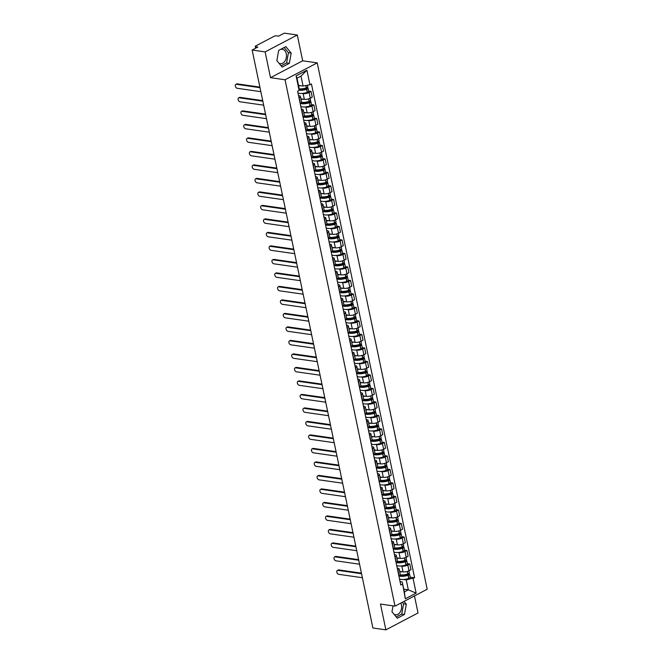 <?xml version="1.0" encoding="UTF-8"?>
<svg xmlns="http://www.w3.org/2000/svg" width="663" height="663" viewBox="0 0 663 663"><rect width="100%" height="100%" fill="white"/><g stroke="black" fill="none" stroke-linecap="round" stroke-linejoin="round"><path stroke-width="0.99" d="M400.792 603.106A7.285 5.163 -81.9 0 1 401.422 604.963A7.285 5.163 -81.9 0 1 395.372 614.808A7.285 5.163 -81.9 0 1 394.17 614.419M280.466 49.46A7.285 5.163 -81.9 0 1 282.305 49.261A7.285 5.163 -81.9 0 1 286.292 53.836A7.285 5.163 -81.9 0 1 280.242 63.681A7.285 5.163 -81.9 0 1 279.032 63.292M297.289 35.006L265.125 51.896L252.147 50.04L372.888 627.994L385.866 629.85L380.479 604.059L395.015 606.139L427.187 589.25L317.221 62.877L302.676 60.797L297.289 35.006L284.319 33.15L278.626 36.142L276.604 35.852A1.865 0.597 -11.8 0 0 274.01 36.341L255.802 45.896A1.865 0.597 -11.8 0 0 255.28 46.468A1.865 0.597 -11.8 0 0 255.819 46.758L256.075 47.976M385.866 629.85L418.03 612.96L414.474 595.921M278.642 50.603A7.285 5.163 -81.9 0 1 279.272 50.081M265.125 51.896L270.512 77.687L285.049 79.767L395.015 606.139M252.147 50.04L257.841 47.048L255.819 46.758M399.623 571.382L403.046 571.871A4.293 1.384 -11.8 0 0 409.005 570.744L410.969 569.716L409.775 564.006L407.811 565.033A4.293 1.384 168.2 0 1 401.853 566.161L400.659 565.987M397.908 570.238L399.101 575.948A4.293 1.384 -11.8 0 0 400.303 574.639L399.109 568.929A4.293 1.384 168.2 0 1 397.908 570.238L397.709 570.337M407.389 563.658L409.775 564.006M397.261 568.166L397.866 568.249A4.293 1.384 168.2 0 1 399.109 568.929M396.805 557.881L400.228 558.37A4.293 1.384 -11.8 0 0 406.187 557.243L408.151 556.216L406.958 550.505L404.994 551.533A4.293 1.384 168.2 0 1 399.035 552.66L397.841 552.486M396.084 562.547L396.283 562.448A4.293 1.384 -11.8 0 0 397.485 561.138L396.292 555.428A4.293 1.384 168.2 0 1 395.09 556.738L394.891 556.837M404.563 550.157L406.958 550.505M394.435 554.666L395.049 554.749A4.293 1.384 168.2 0 1 396.292 555.428M393.979 544.381L397.41 544.87A4.293 1.384 -11.8 0 0 403.369 543.743L405.325 542.715L404.132 536.997L402.176 538.033A4.293 1.384 168.2 0 1 396.217 539.152L395.024 538.986M393.267 549.047L393.457 548.947A4.293 1.384 -11.8 0 0 394.667 547.638L393.474 541.928A4.293 1.384 168.2 0 1 392.264 543.229L392.073 543.337M401.745 536.657L404.132 536.997M391.618 541.165L392.223 541.248A4.293 1.384 168.2 0 1 393.474 541.928M391.162 530.872L394.584 531.37A4.293 1.384 -11.8 0 0 400.543 530.243L402.507 529.215L401.314 523.497L399.35 524.532A4.293 1.384 168.2 0 1 393.391 525.651L392.198 525.486M390.441 535.547L390.64 535.447A4.293 1.384 -11.8 0 0 391.841 534.138L390.648 528.428A4.293 1.384 168.2 0 1 389.446 529.729L389.247 529.836M398.927 523.157L401.314 523.497M388.8 527.665L389.405 527.748A4.293 1.384 168.2 0 1 390.648 528.428M388.344 517.372L391.767 517.869A4.293 1.384 -11.8 0 0 397.725 516.742L399.69 515.715L398.496 509.996L396.532 511.032A4.293 1.384 168.2 0 1 390.573 512.151L389.38 511.985M387.623 522.046L387.814 521.947A4.293 1.384 -11.8 0 0 389.024 520.637L387.83 514.919A4.293 1.384 168.2 0 1 386.628 516.228L386.43 516.336M396.101 509.656L398.496 509.996M385.974 514.156L386.587 514.248A4.293 1.384 168.2 0 1 387.83 514.919M385.518 503.872L388.949 504.361A4.293 1.384 -11.8 0 0 394.908 503.242L396.864 502.206L395.67 496.496L393.714 497.523A4.293 1.384 168.2 0 1 387.756 498.651L386.562 498.485M384.805 508.546L384.996 508.438A4.293 1.384 -11.8 0 0 386.206 507.137L385.012 501.419A4.293 1.384 168.2 0 1 383.802 502.728L383.612 502.836M393.283 496.156L395.67 496.496M383.156 500.656L383.761 500.747A4.293 1.384 168.2 0 1 385.012 501.419M382.7 490.371L386.123 490.86A4.293 1.384 -11.8 0 0 392.082 489.742L394.046 488.706L392.852 482.995L390.888 484.023A4.293 1.384 168.2 0 1 384.93 485.15L383.736 484.976M381.979 495.046L382.178 494.938A4.293 1.384 -11.8 0 0 383.38 493.637L382.186 487.918A4.293 1.384 168.2 0 1 380.985 489.228L380.786 489.327M390.466 482.656L392.852 482.995M380.338 487.156L380.943 487.247A4.293 1.384 168.2 0 1 382.186 487.918M379.882 476.871L383.305 477.36A4.293 1.384 -11.8 0 0 389.264 476.241L391.228 475.205L390.035 469.495L388.07 470.523A4.293 1.384 168.2 0 1 382.112 471.65L380.918 471.476M379.161 481.545L379.352 481.437A4.293 1.384 -11.8 0 0 380.562 480.128L379.369 474.418A4.293 1.384 168.2 0 1 378.159 475.727L377.968 475.827M387.64 469.155L390.035 469.495M377.512 473.655L378.125 473.747A4.293 1.384 168.2 0 1 379.369 474.418M377.056 463.371L380.487 463.86A4.293 1.384 -11.8 0 0 386.446 462.733L388.402 461.705L387.209 455.995L385.253 457.022A4.293 1.384 168.2 0 1 379.294 458.15L378.101 457.976M376.344 468.037L376.534 467.937A4.293 1.384 -11.8 0 0 377.744 466.628L376.551 460.918A4.293 1.384 168.2 0 1 375.341 462.227L375.15 462.326M384.822 455.655L387.209 455.995M374.694 460.155L375.299 460.246A4.293 1.384 168.2 0 1 376.551 460.918M374.239 449.87L377.661 450.359A4.293 1.384 -11.8 0 0 383.62 449.232L385.584 448.205L384.391 442.494L382.427 443.522A4.293 1.384 168.2 0 1 376.468 444.649L375.275 444.475M373.518 454.536L373.717 454.437A4.293 1.384 -11.8 0 0 374.918 453.127L373.725 447.417A4.293 1.384 168.2 0 1 372.523 448.727L372.324 448.826M382.004 442.146L384.391 442.494M371.877 446.655L372.482 446.738A4.293 1.384 168.2 0 1 373.725 447.417M371.421 436.37L374.844 436.859A4.293 1.384 -11.8 0 0 380.802 435.732L382.766 434.704L381.573 428.994L379.609 430.022A4.293 1.384 168.2 0 1 373.65 431.149L372.457 430.975M370.7 441.036L370.89 440.936A4.293 1.384 -11.8 0 0 372.1 439.627L370.907 433.917A4.293 1.384 168.2 0 1 369.697 435.226L369.506 435.326M379.178 428.646L381.573 428.994M369.051 433.154L369.664 433.237A4.293 1.384 168.2 0 1 370.907 433.917M368.595 422.87L372.026 423.359A4.293 1.384 -11.8 0 0 377.985 422.232L379.94 421.204L378.747 415.494L376.791 416.521A4.293 1.384 168.2 0 1 370.832 417.649L369.639 417.475M367.882 427.536L368.073 427.436A4.293 1.384 -11.8 0 0 369.283 426.127L368.089 420.417A4.293 1.384 168.2 0 1 366.879 421.726L366.689 421.825M376.36 415.146L378.747 415.494M366.233 419.654L366.838 419.737A4.293 1.384 168.2 0 1 368.089 420.417M365.777 409.369L369.2 409.858A4.293 1.384 -11.8 0 0 375.159 408.731L377.123 407.704L375.929 401.985L373.965 403.021A4.293 1.384 168.2 0 1 368.006 404.14L366.813 403.974M365.056 414.035L365.255 413.936A4.293 1.384 -11.8 0 0 366.457 412.626L365.263 406.916A4.293 1.384 168.2 0 1 364.062 408.217L363.863 408.325M373.542 401.645L375.929 401.985M363.407 406.154L364.02 406.237A4.293 1.384 168.2 0 1 365.263 406.916M362.959 395.861L366.382 396.358A4.293 1.384 -11.8 0 0 372.341 395.231L374.305 394.203L373.112 388.485L371.147 389.521A4.293 1.384 168.2 0 1 365.189 390.64L363.995 390.474M362.238 400.535L362.429 400.435A4.293 1.384 -11.8 0 0 363.639 399.126L362.446 393.416A4.293 1.384 168.2 0 1 361.236 394.717L361.045 394.825M370.716 388.145L373.112 388.485M360.589 392.653L361.202 392.736A4.293 1.384 168.2 0 1 362.446 393.416M360.133 382.36L363.564 382.858A4.293 1.384 -11.8 0 0 369.523 381.731L371.479 380.703L370.286 374.985L368.33 376.02A4.293 1.384 168.2 0 1 362.371 377.139L361.178 376.974M359.421 387.035L359.611 386.927A4.293 1.384 -11.8 0 0 360.813 385.626L359.628 379.907A4.293 1.384 168.2 0 1 358.418 381.217L358.227 381.324M367.899 374.645L370.286 374.985M357.771 379.145L358.376 379.236A4.293 1.384 168.2 0 1 359.628 379.907M357.316 368.86L360.738 369.349A4.293 1.384 -11.8 0 0 366.697 368.23L368.661 367.194L367.468 361.484L365.504 362.512A4.293 1.384 168.2 0 1 359.545 363.639L358.351 363.473M356.595 373.534L356.793 373.426A4.293 1.384 -11.8 0 0 357.995 372.125L356.802 366.407A4.293 1.384 168.2 0 1 355.6 367.716L355.401 367.824M365.081 361.144L367.468 361.484M354.945 365.644L355.559 365.736A4.293 1.384 168.2 0 1 356.802 366.407M354.498 355.36L357.921 355.849A4.293 1.384 -11.8 0 0 363.879 354.73L365.843 353.694L364.65 347.984L362.686 349.011A4.293 1.384 168.2 0 1 356.727 350.139L355.534 349.965M353.777 360.034L353.967 359.926A4.293 1.384 -11.8 0 0 355.177 358.625L353.984 352.907A4.293 1.384 168.2 0 1 352.774 354.216L352.583 354.315M362.255 347.644L364.65 347.984M352.128 352.144L352.741 352.235A4.293 1.384 168.2 0 1 353.984 352.907M351.672 341.859L355.103 342.348A4.293 1.384 -11.8 0 0 361.062 341.23L363.017 340.194L361.824 334.483L359.868 335.511A4.293 1.384 168.2 0 1 353.909 336.638L352.716 336.464M350.959 346.534L351.15 346.426A4.293 1.384 -11.8 0 0 352.351 345.116L351.158 339.406A4.293 1.384 168.2 0 1 349.956 340.716L349.766 340.815M359.437 334.144L361.824 334.483M349.31 338.644L349.915 338.735A4.293 1.384 168.2 0 1 351.158 339.406M348.854 328.359L352.277 328.848A4.293 1.384 -11.8 0 0 358.235 327.721L360.2 326.693L359.006 320.983L357.042 322.011A4.293 1.384 168.2 0 1 351.083 323.138L349.89 322.964M348.133 333.025L348.332 332.925A4.293 1.384 -11.8 0 0 349.534 331.616L348.34 325.906A4.293 1.384 168.2 0 1 347.139 327.215L346.94 327.315M356.619 320.643L359.006 320.983M346.484 325.143L347.097 325.235A4.293 1.384 168.2 0 1 348.34 325.906M346.036 314.859L349.459 315.348A4.293 1.384 -11.8 0 0 355.418 314.221L357.382 313.193L356.188 307.483L354.224 308.51A4.293 1.384 168.2 0 1 348.266 309.638L347.072 309.464M345.315 319.525L345.506 319.425A4.293 1.384 -11.8 0 0 346.716 318.116L345.522 312.406A4.293 1.384 168.2 0 1 344.312 313.715L344.122 313.814M353.793 307.135L356.188 307.483M343.666 311.643L344.279 311.726A4.293 1.384 168.2 0 1 345.522 312.406M343.21 301.358L346.641 301.847A4.293 1.384 -11.8 0 0 352.6 300.72L354.556 299.693L353.362 293.982L351.407 295.01A4.293 1.384 168.2 0 1 345.448 296.137L344.254 295.963M342.498 306.024L342.688 305.925A4.293 1.384 -11.8 0 0 343.89 304.615L342.696 298.905A4.293 1.384 168.2 0 1 341.495 300.215L341.304 300.314M350.976 293.634L353.362 293.982M340.848 298.143L341.453 298.226A4.293 1.384 168.2 0 1 342.696 298.905M340.392 287.858L343.815 288.347A4.293 1.384 -11.8 0 0 349.774 287.22L351.738 286.192L350.545 280.482L348.581 281.51A4.293 1.384 168.2 0 1 342.622 282.637L341.428 282.463M339.671 292.524L339.87 292.424A4.293 1.384 -11.8 0 0 341.072 291.115L339.879 285.405A4.293 1.384 168.2 0 1 338.677 286.714L338.478 286.814M348.158 280.134L350.545 280.482M338.022 284.642L338.636 284.725A4.293 1.384 168.2 0 1 339.879 285.405M337.575 274.358L340.997 274.847A4.293 1.384 -11.8 0 0 346.956 273.72L348.92 272.692L347.727 266.974L345.763 268.009A4.293 1.384 168.2 0 1 339.804 269.128L338.611 268.963M336.854 279.024L337.044 278.924A4.293 1.384 -11.8 0 0 338.254 277.615L337.061 271.905A4.293 1.384 168.2 0 1 335.851 273.206L335.66 273.313M345.332 266.634L347.727 266.974M335.205 271.142L335.818 271.225A4.293 1.384 168.2 0 1 337.061 271.905M334.749 260.849L338.18 261.346A4.293 1.384 -11.8 0 0 344.138 260.219L346.094 259.192L344.901 253.473L342.945 254.509A4.293 1.384 168.2 0 1 336.986 255.628L335.793 255.462M334.036 265.523L334.227 265.424A4.293 1.384 -11.8 0 0 335.428 264.114L334.235 258.404A4.293 1.384 168.2 0 1 333.033 259.705L332.843 259.813M342.514 253.133L344.901 253.473M332.387 257.642L332.992 257.725A4.293 1.384 168.2 0 1 334.235 258.404M331.931 247.349L335.354 247.846A4.293 1.384 -11.8 0 0 341.312 246.719L343.277 245.683L342.083 239.973L340.119 241.009A4.293 1.384 168.2 0 1 334.16 242.128L332.967 241.962M331.21 252.023L331.409 251.915A4.293 1.384 -11.8 0 0 332.611 250.614L331.417 244.896A4.293 1.384 168.2 0 1 330.215 246.205L330.017 246.313M339.696 239.633L342.083 239.973M329.561 244.133L330.174 244.224A4.293 1.384 168.2 0 1 331.417 244.896M329.113 233.848L332.536 234.337A4.293 1.384 -11.8 0 0 338.495 233.219L340.459 232.183L339.265 226.473L337.301 227.5A4.293 1.384 168.2 0 1 331.343 228.627L330.149 228.462M328.392 238.523L328.583 238.415A4.293 1.384 -11.8 0 0 329.793 237.114L328.599 231.395A4.293 1.384 168.2 0 1 327.389 232.705L327.199 232.812M336.87 226.133L339.265 226.473M326.743 230.633L327.356 230.724A4.293 1.384 168.2 0 1 328.599 231.395M326.287 220.348L329.718 220.837A4.293 1.384 -11.8 0 0 335.677 219.718L337.633 218.682L336.439 212.972L334.483 214A4.293 1.384 168.2 0 1 328.525 215.127L327.331 214.953M325.574 225.022L325.765 224.914A4.293 1.384 -11.8 0 0 326.967 223.613L325.773 217.895A4.293 1.384 168.2 0 1 324.572 219.204L324.381 219.304M334.053 212.632L336.439 212.972M323.925 217.132L324.53 217.224A4.293 1.384 168.2 0 1 325.773 217.895M323.469 206.848L326.892 207.337A4.293 1.384 -11.8 0 0 332.851 206.218L334.815 205.182L333.622 199.472L331.657 200.499A4.293 1.384 168.2 0 1 325.699 201.627L324.505 201.453M322.748 211.522L322.947 211.414A4.293 1.384 -11.8 0 0 324.149 210.105L322.956 204.395A4.293 1.384 168.2 0 1 321.754 205.704L321.555 205.803M331.235 199.132L333.622 199.472M321.099 203.632L321.712 203.723A4.293 1.384 168.2 0 1 322.956 204.395M320.652 193.347L324.074 193.836A4.293 1.384 -11.8 0 0 330.033 192.709L331.997 191.682L330.804 185.971L328.84 186.999A4.293 1.384 168.2 0 1 322.881 188.126L321.688 187.952M319.931 198.013L320.121 197.914A4.293 1.384 -11.8 0 0 321.331 196.604L320.138 190.894A4.293 1.384 168.2 0 1 318.928 192.204L318.737 192.303M328.409 185.632L330.804 185.971M318.281 190.132L318.895 190.223A4.293 1.384 168.2 0 1 320.138 190.894M317.826 179.847L321.257 180.336A4.293 1.384 -11.8 0 0 327.215 179.209L329.171 178.181L327.978 172.471L326.022 173.499A4.293 1.384 168.2 0 1 320.063 174.626L318.87 174.452M317.113 184.513L317.304 184.413A4.293 1.384 -11.8 0 0 318.505 183.104L317.312 177.394A4.293 1.384 168.2 0 1 316.11 178.703L315.919 178.803M325.591 172.123L327.978 172.471M315.464 176.631L316.069 176.714A4.293 1.384 168.2 0 1 317.312 177.394M315.008 166.347L318.431 166.836A4.293 1.384 -11.8 0 0 324.389 165.709L326.353 164.681L325.16 158.971L323.196 159.998A4.293 1.384 168.2 0 1 317.237 161.126L316.044 160.952M314.287 171.013L314.486 170.913A4.293 1.384 -11.8 0 0 315.687 169.604L314.494 163.894A4.293 1.384 168.2 0 1 313.292 165.203L313.093 165.302M322.773 158.623L325.16 158.971M312.638 163.131L313.251 163.214A4.293 1.384 168.2 0 1 314.494 163.894M312.19 152.846L315.613 153.335A4.293 1.384 -11.8 0 0 321.572 152.208L323.536 151.181L322.342 145.47L320.378 146.498A4.293 1.384 168.2 0 1 314.419 147.625L313.226 147.451M311.469 157.512L311.66 157.413A4.293 1.384 -11.8 0 0 312.87 156.103L311.676 150.393A4.293 1.384 168.2 0 1 310.466 151.703L310.276 151.802M319.947 145.122L322.342 145.47M309.82 149.631L310.433 149.714A4.293 1.384 168.2 0 1 311.676 150.393M309.364 139.346L312.795 139.835A4.293 1.384 -11.8 0 0 318.754 138.708L320.71 137.68L319.516 131.962L317.56 132.998A4.293 1.384 168.2 0 1 311.602 134.117L310.408 133.951M308.651 144.012L308.842 143.912A4.293 1.384 -11.8 0 0 310.044 142.603L308.85 136.893A4.293 1.384 168.2 0 1 307.649 138.194L307.458 138.302M317.129 131.622L319.516 131.962M307.002 136.13L307.607 136.213A4.293 1.384 168.2 0 1 308.85 136.893M306.546 125.837L309.969 126.335A4.293 1.384 -11.8 0 0 315.928 125.208L317.892 124.18L316.699 118.462L314.734 119.497A4.293 1.384 168.2 0 1 308.776 120.616L307.582 120.451M305.825 130.512L306.024 130.412A4.293 1.384 -11.8 0 0 307.226 129.103L306.033 123.393A4.293 1.384 168.2 0 1 304.831 124.694L304.632 124.801M314.303 118.122L316.699 118.462M304.176 122.63L304.789 122.713A4.293 1.384 168.2 0 1 306.033 123.393M303.729 112.337L307.151 112.826A4.293 1.384 -11.8 0 0 313.11 111.707L315.074 110.671L313.881 104.961L311.917 105.997A4.293 1.384 168.2 0 1 305.958 107.116L304.765 106.95M303.008 117.011L303.198 116.903A4.293 1.384 -11.8 0 0 304.408 115.602L303.215 109.884A4.293 1.384 168.2 0 1 302.005 111.193L301.814 111.301M311.486 104.621L313.881 104.961M301.358 109.122L301.972 109.213A4.293 1.384 168.2 0 1 303.215 109.884M300.903 98.837L304.334 99.326A4.293 1.384 -11.8 0 0 310.292 98.207L312.248 97.171L311.055 91.461L309.099 92.488A4.293 1.384 168.2 0 1 303.14 93.616L301.947 93.45M300.19 103.511L300.38 103.403A4.293 1.384 -11.8 0 0 301.582 102.102L300.389 96.384A4.293 1.384 168.2 0 1 299.187 97.693L298.996 97.793M308.668 91.121L311.055 91.461M298.541 95.621L299.146 95.712A4.293 1.384 168.2 0 1 300.389 96.384M403.759 589.183L408.317 589.838L406.245 579.885L403.485 579.487M400.079 581.666L402.25 581.981L404.331 591.926L408.317 589.838L416.14 593.128L405.333 598.805L402.25 581.981M298.507 85.403L303.074 86.049L300.994 76.096L297.007 78.193L299.088 88.146L299.129 90.433L297.621 91.221L400.784 585.056L402.3 584.26M299.129 90.433L296.096 75.889L306.903 70.22L309.944 84.756L303.074 86.049M406.245 579.885L414.615 577.796L311.453 83.961L309.944 84.756M413.107 578.584L416.14 593.128M317.221 62.877L285.049 79.767M393.035 605.858L391.974 611.758L397.303 618.223L404.471 614.46L406.311 604.225L404.007 601.424M302.676 60.797L270.512 77.687M278.684 50.396L276.844 60.631L282.173 67.096L289.341 63.333L291.181 53.098L285.852 46.634L278.684 50.396M410.206 577.166L414.615 577.796M405.333 598.805L404.331 591.926M300.994 76.096L306.903 70.22M297.007 78.193L296.096 75.889M396.25 616.946L401.737 614.071L403.576 603.836L402.317 602.311M403.576 603.836L406.311 604.225M401.737 614.071L404.471 614.46M281.12 65.819L286.598 62.944L288.438 52.709L284.162 47.521M288.438 52.709L291.181 53.098M286.598 62.944L289.341 63.333M337.351 570.445L338.188 570.006A2.146 1.351 62.3 0 1 338.776 569.915L337.939 570.354A2.146 1.351 -117.7 0 0 337.351 570.445A2.146 1.351 -117.7 0 0 336.97 572.559A2.146 1.351 -117.7 0 0 338.768 574.332L362.388 577.713M399.134 575.932A7.094 2.279 -11.8 0 0 408.101 575.293L408.226 575.252A2.354 0.754 -11.8 0 0 409.593 574.241A2.354 0.754 -11.8 0 0 408.914 573.868L408.209 573.768M409.593 574.241L410.256 577.398A2.354 0.754 168.2 0 1 408.889 578.418L408.764 578.451A7.094 2.279 168.2 0 1 399.507 578.94M408.88 570.81L409.303 572.857A2.354 0.754 168.2 0 1 407.936 573.868L407.82 573.909A7.094 2.279 168.2 0 1 400.286 574.904M407.016 574.158L408.408 574.49L407.621 575.02A5.884 1.89 168.2 0 1 399.913 575.401M361.55 573.735L337.939 570.354M402.267 571.755A7.094 2.279 168.2 0 1 399.698 571.755M361.434 573.155L338.776 569.915M334.533 556.945L335.37 556.506A2.146 1.351 62.3 0 1 335.95 556.414L335.113 556.854A2.146 1.351 -117.7 0 0 334.533 556.945A2.146 1.351 -117.7 0 0 334.152 559.05A2.146 1.351 -117.7 0 0 335.95 560.832L359.561 564.213M396.308 562.431A7.094 2.279 -11.8 0 0 405.284 561.793L405.408 561.752A2.354 0.754 -11.8 0 0 406.775 560.741A2.354 0.754 -11.8 0 0 406.096 560.368L405.391 560.268M406.775 560.741L407.438 563.898A2.354 0.754 168.2 0 1 406.063 564.909L405.947 564.951A7.094 2.279 168.2 0 1 396.689 565.44M406.063 557.31L406.485 559.357A2.354 0.754 168.2 0 1 405.118 560.368L404.994 560.409A7.094 2.279 168.2 0 1 397.469 561.404M404.198 560.658L405.59 560.989L404.803 561.52A5.884 1.89 168.2 0 1 397.096 561.901M358.733 560.235L335.113 556.854M399.441 558.254A7.094 2.279 168.2 0 1 396.88 558.254M358.608 559.655L335.95 556.414M331.715 543.436L332.553 543.005A2.146 1.351 62.3 0 1 333.133 542.914L332.296 543.353A2.146 1.351 -117.7 0 0 331.715 543.436A2.146 1.351 -117.7 0 0 331.334 545.55A2.146 1.351 -117.7 0 0 333.124 547.331L356.744 550.713M393.49 548.931A7.094 2.279 -11.8 0 0 402.466 548.293L402.582 548.251A2.354 0.754 -11.8 0 0 403.958 547.24A2.354 0.754 -11.8 0 0 403.27 546.867L402.574 546.768M403.958 547.24L404.612 550.398A2.354 0.754 168.2 0 1 403.245 551.409L403.121 551.45A7.094 2.279 168.2 0 1 393.872 551.939M403.237 543.809L403.668 545.856A2.354 0.754 168.2 0 1 402.292 546.867L402.176 546.909A7.094 2.279 168.2 0 1 394.642 547.903M401.38 547.157L402.764 547.489L401.985 548.019A5.884 1.89 168.2 0 1 394.278 548.4M355.915 546.726L332.296 543.353M396.623 544.754A7.094 2.279 168.2 0 1 394.062 544.746M355.791 546.155L333.133 542.914M328.889 529.936L329.726 529.497A2.146 1.351 62.3 0 1 330.307 529.414L329.478 529.853A2.146 1.351 -117.7 0 0 328.889 529.936A2.146 1.351 -117.7 0 0 328.508 532.049A2.146 1.351 -117.7 0 0 330.307 533.831L353.926 537.212M390.673 535.431A7.094 2.279 -11.8 0 0 399.64 534.792L399.764 534.751A2.354 0.754 -11.8 0 0 401.132 533.74A2.354 0.754 -11.8 0 0 400.452 533.367L399.748 533.267M401.132 533.74L401.795 536.897A2.354 0.754 168.2 0 1 400.427 537.908L400.303 537.95A7.094 2.279 168.2 0 1 391.046 538.439M400.419 530.309L400.842 532.356A2.354 0.754 168.2 0 1 399.474 533.367L399.358 533.408A7.094 2.279 168.2 0 1 391.825 534.395M398.554 533.657L399.946 533.988L399.159 534.519A5.884 1.89 168.2 0 1 391.452 534.9M353.089 533.226L329.478 529.853M393.805 531.254A7.094 2.279 168.2 0 1 391.236 531.245M352.973 532.654L330.307 529.414M326.072 516.436L326.909 515.996A2.146 1.351 62.3 0 1 327.489 515.913L326.652 516.353A2.146 1.351 -117.7 0 0 326.072 516.436A2.146 1.351 -117.7 0 0 325.69 518.549A2.146 1.351 -117.7 0 0 327.489 520.331L351.1 523.712M387.847 521.93A7.094 2.279 -11.8 0 0 396.822 521.292L396.946 521.251A2.354 0.754 -11.8 0 0 398.314 520.24A2.354 0.754 -11.8 0 0 397.634 519.867L396.93 519.767M398.314 520.24L398.977 523.397A2.354 0.754 168.2 0 1 397.601 524.408L397.485 524.45A7.094 2.279 168.2 0 1 388.228 524.939M397.601 516.808L398.024 518.856A2.354 0.754 168.2 0 1 396.656 519.867L396.532 519.908A7.094 2.279 168.2 0 1 389.007 520.894M395.736 520.157L397.129 520.488L396.341 521.019A5.884 1.89 168.2 0 1 388.634 521.4M350.271 519.726L326.652 516.353M390.979 517.753A7.094 2.279 168.2 0 1 388.419 517.745M350.147 519.154L327.489 515.913M323.254 502.935L324.091 502.496A2.146 1.351 62.3 0 1 324.671 502.405L323.834 502.844A2.146 1.351 -117.7 0 0 323.254 502.935A2.146 1.351 -117.7 0 0 322.873 505.049A2.146 1.351 -117.7 0 0 324.663 506.83L348.282 510.212M385.029 508.422A7.094 2.279 -11.8 0 0 394.004 507.792L394.12 507.75A2.354 0.754 -11.8 0 0 395.496 506.739A2.354 0.754 -11.8 0 0 394.808 506.366L394.112 506.267M395.496 506.739L396.151 509.897A2.354 0.754 168.2 0 1 394.783 510.908L394.659 510.949A7.094 2.279 168.2 0 1 385.41 511.438M394.775 503.308L395.206 505.347A2.354 0.754 168.2 0 1 393.83 506.366L393.714 506.408A7.094 2.279 168.2 0 1 386.181 507.394M392.919 506.656L394.303 506.988L393.524 507.518A5.884 1.89 168.2 0 1 385.816 507.899M347.453 506.225L323.834 502.844M388.162 504.253A7.094 2.279 168.2 0 1 385.601 504.245M347.329 505.654L324.671 502.405M320.428 489.435L321.265 488.996A2.146 1.351 62.3 0 1 321.845 488.904L321.016 489.344A2.146 1.351 -117.7 0 0 320.428 489.435A2.146 1.351 -117.7 0 0 320.047 491.548A2.146 1.351 -117.7 0 0 321.845 493.33L345.464 496.703M382.211 494.921A7.094 2.279 -11.8 0 0 391.178 494.291L391.303 494.25A2.354 0.754 -11.8 0 0 392.67 493.231A2.354 0.754 -11.8 0 0 391.99 492.866L391.286 492.766M392.67 493.231L393.333 496.396A2.354 0.754 168.2 0 1 391.966 497.407L391.841 497.449A7.094 2.279 168.2 0 1 382.584 497.938M391.957 489.808L392.38 491.847A2.354 0.754 168.2 0 1 391.013 492.866L390.888 492.907A7.094 2.279 168.2 0 1 383.363 493.894M390.093 493.148L391.485 493.479L390.698 494.018A5.884 1.89 168.2 0 1 382.99 494.399M344.627 492.725L321.016 489.344M385.344 490.753A7.094 2.279 168.2 0 1 382.775 490.744M344.511 492.153L321.845 488.904M317.61 475.935L318.447 475.495A2.146 1.351 62.3 0 1 319.027 475.404L318.19 475.843A2.146 1.351 -117.7 0 0 317.61 475.935A2.146 1.351 -117.7 0 0 317.229 478.048A2.146 1.351 -117.7 0 0 319.027 479.83L342.638 483.203M379.385 481.421A7.094 2.279 -11.8 0 0 388.361 480.791L388.485 480.75A2.354 0.754 -11.8 0 0 389.852 479.73A2.354 0.754 -11.8 0 0 389.173 479.366L388.468 479.266M389.852 479.73L390.515 482.896A2.354 0.754 168.2 0 1 389.14 483.907L389.024 483.949A7.094 2.279 168.2 0 1 379.766 484.429M389.14 476.299L389.562 478.346A2.354 0.754 168.2 0 1 388.195 479.366L388.07 479.399A7.094 2.279 168.2 0 1 380.545 480.393M387.275 479.647L388.667 479.979L387.88 480.518A5.884 1.89 168.2 0 1 380.172 480.899M341.81 479.225L318.19 475.843M382.518 477.252A7.094 2.279 168.2 0 1 379.957 477.244M341.685 478.645L319.027 475.404M314.792 462.434L315.629 461.995A2.146 1.351 62.3 0 1 316.21 461.904L315.373 462.343A2.146 1.351 -117.7 0 0 314.792 462.434A2.146 1.351 -117.7 0 0 314.411 464.548A2.146 1.351 -117.7 0 0 316.201 466.329L339.821 469.702M376.567 467.921A7.094 2.279 -11.8 0 0 385.543 467.282L385.659 467.249A2.354 0.754 -11.8 0 0 387.035 466.23A2.354 0.754 -11.8 0 0 386.347 465.865L385.651 465.757M387.035 466.23L387.689 469.387A2.354 0.754 168.2 0 1 386.322 470.407L386.197 470.448A7.094 2.279 168.2 0 1 376.94 470.929M386.314 462.799L386.744 464.846A2.354 0.754 168.2 0 1 385.369 465.857L385.253 465.898A7.094 2.279 168.2 0 1 377.719 466.893M384.457 466.147L385.841 466.479L385.062 467.009A5.884 1.89 168.2 0 1 377.355 467.398M338.984 465.724L315.373 462.343M379.7 463.752A7.094 2.279 168.2 0 1 377.139 463.744M338.868 465.144L316.21 461.904M311.966 448.934L312.803 448.495A2.146 1.351 62.3 0 1 313.384 448.403L312.555 448.843A2.146 1.351 -117.7 0 0 311.966 448.934A2.146 1.351 -117.7 0 0 311.585 451.047A2.146 1.351 -117.7 0 0 313.384 452.821L337.003 456.202M373.75 454.42A7.094 2.279 -11.8 0 0 382.717 453.782L382.841 453.741A2.354 0.754 -11.8 0 0 384.209 452.73A2.354 0.754 -11.8 0 0 383.529 452.357L382.824 452.257M384.209 452.73L384.871 455.887A2.354 0.754 168.2 0 1 383.504 456.906L383.38 456.948A7.094 2.279 168.2 0 1 374.123 457.429M383.496 449.299L383.918 451.346A2.354 0.754 168.2 0 1 382.551 452.357L382.427 452.398A7.094 2.279 168.2 0 1 374.902 453.393M381.631 452.647L383.023 452.978L382.236 453.509A5.884 1.89 168.2 0 1 374.529 453.89M336.166 452.224L312.555 448.843M376.882 450.243A7.094 2.279 168.2 0 1 374.313 450.243M336.05 451.644L313.384 448.403M309.149 435.434L309.986 434.994A2.146 1.351 62.3 0 1 310.566 434.903L309.729 435.342A2.146 1.351 -117.7 0 0 309.149 435.434A2.146 1.351 -117.7 0 0 308.767 437.547A2.146 1.351 -117.7 0 0 310.566 439.32L334.177 442.702M369.697 435.226L370.89 440.936A7.094 2.279 -11.8 0 0 379.899 440.282L380.023 440.24A2.354 0.754 -11.8 0 0 381.391 439.229A2.354 0.754 -11.8 0 0 380.711 438.856L380.007 438.757M381.391 439.229L382.054 442.387A2.354 0.754 168.2 0 1 380.678 443.406L380.562 443.439A7.094 2.279 168.2 0 1 371.305 443.928M380.67 435.798L381.101 437.845A2.354 0.754 168.2 0 1 379.733 438.856L379.609 438.898A7.094 2.279 168.2 0 1 372.084 439.892M378.813 439.146L380.206 439.478L379.418 440.008A5.884 1.89 168.2 0 1 371.711 440.389M333.348 438.724L309.729 435.342M374.056 436.743A7.094 2.279 168.2 0 1 371.495 436.743M333.224 438.144L310.566 434.903M306.331 421.933L307.168 421.494A2.146 1.351 62.3 0 1 307.748 421.403L306.911 421.842A2.146 1.351 -117.7 0 0 306.331 421.933A2.146 1.351 -117.7 0 0 305.95 424.038A2.146 1.351 -117.7 0 0 307.74 425.82L331.359 429.201M366.879 421.726L368.073 427.436A7.094 2.279 -11.8 0 0 377.081 426.781L377.197 426.74A2.354 0.754 -11.8 0 0 378.573 425.729A2.354 0.754 -11.8 0 0 377.885 425.356L377.189 425.256M378.573 425.729L379.228 428.886A2.354 0.754 168.2 0 1 377.86 429.897L377.736 429.939A7.094 2.279 168.2 0 1 368.479 430.428M377.852 422.298L378.283 424.345A2.354 0.754 168.2 0 1 376.907 425.356L376.791 425.397A7.094 2.279 168.2 0 1 369.258 426.392M375.996 425.646L377.38 425.978L376.601 426.508A5.884 1.89 168.2 0 1 368.893 426.889M330.522 425.223L306.911 421.842M371.239 423.243A7.094 2.279 168.2 0 1 368.678 423.234M330.406 424.643L307.748 421.403M303.505 408.425L304.342 407.985A2.146 1.351 62.3 0 1 304.922 407.902L304.093 408.342A2.146 1.351 -117.7 0 0 303.505 408.425A2.146 1.351 -117.7 0 0 303.124 410.538A2.146 1.351 -117.7 0 0 304.922 412.32L328.541 415.701M364.062 408.217L365.255 413.936A7.094 2.279 -11.8 0 0 374.255 413.281L374.38 413.24A2.354 0.754 -11.8 0 0 375.747 412.229A2.354 0.754 -11.8 0 0 375.067 411.856L374.363 411.756M375.747 412.229L376.41 415.386A2.354 0.754 168.2 0 1 375.043 416.397L374.918 416.439A7.094 2.279 168.2 0 1 365.661 416.928M375.034 408.798L375.457 410.845A2.354 0.754 168.2 0 1 374.089 411.856L373.965 411.897A7.094 2.279 168.2 0 1 366.44 412.883M373.17 412.146L374.562 412.477L373.775 413.008A5.884 1.89 168.2 0 1 366.067 413.389M327.704 411.715L304.093 408.342M368.421 409.742A7.094 2.279 168.2 0 1 365.852 409.734M327.588 411.143L304.922 407.902M300.687 394.924L301.524 394.485A2.146 1.351 62.3 0 1 302.104 394.402L301.267 394.841A2.146 1.351 -117.7 0 0 300.687 394.924A2.146 1.351 -117.7 0 0 300.306 397.038A2.146 1.351 -117.7 0 0 302.104 398.819L325.715 402.201M362.462 400.419A7.094 2.279 -11.8 0 0 371.437 399.781L371.562 399.739A2.354 0.754 -11.8 0 0 372.929 398.728A2.354 0.754 -11.8 0 0 372.25 398.355L371.545 398.256M372.929 398.728L373.592 401.886A2.354 0.754 168.2 0 1 372.216 402.897L372.1 402.938A7.094 2.279 168.2 0 1 362.843 403.427M372.208 395.297L372.639 397.344A2.354 0.754 168.2 0 1 371.272 398.355L371.147 398.397A7.094 2.279 168.2 0 1 363.622 399.383M370.352 398.645L371.744 398.977L370.957 399.507A5.884 1.89 168.2 0 1 363.249 399.888M324.887 398.214L301.267 394.841M365.595 396.242A7.094 2.279 168.2 0 1 363.034 396.234M324.762 397.643L302.104 394.402M297.869 381.424L298.706 380.985A2.146 1.351 62.3 0 1 299.286 380.902L298.449 381.341A2.146 1.351 -117.7 0 0 297.869 381.424A2.146 1.351 -117.7 0 0 297.488 383.537A2.146 1.351 -117.7 0 0 299.278 385.319L322.898 388.7M359.644 386.91A7.094 2.279 -11.8 0 0 368.62 386.28L368.736 386.239A2.354 0.754 -11.8 0 0 370.111 385.228A2.354 0.754 -11.8 0 0 369.424 384.855L368.727 384.755M370.111 385.228L370.766 388.385A2.354 0.754 168.2 0 1 369.399 389.396L369.274 389.438A7.094 2.279 168.2 0 1 360.017 389.927M369.39 381.797L369.821 383.844A2.354 0.754 168.2 0 1 368.446 384.855L368.33 384.896A7.094 2.279 168.2 0 1 360.796 385.883M367.534 385.145L368.918 385.476L368.131 386.007A5.884 1.89 168.2 0 1 360.432 386.388M322.061 384.714L298.449 381.341M362.777 382.742A7.094 2.279 168.2 0 1 360.216 382.733M321.945 384.142L299.286 380.902M295.043 367.924L295.88 367.484A2.146 1.351 62.3 0 1 296.46 367.393L295.632 367.832A2.146 1.351 -117.7 0 0 295.043 367.924A2.146 1.351 -117.7 0 0 294.662 370.037A2.146 1.351 -117.7 0 0 296.46 371.819L320.072 375.2M356.827 373.41A7.094 2.279 -11.8 0 0 365.794 372.78L365.918 372.739A2.354 0.754 -11.8 0 0 367.285 371.728A2.354 0.754 -11.8 0 0 366.606 371.355L365.901 371.255M367.285 371.728L367.948 374.885A2.354 0.754 168.2 0 1 366.581 375.896L366.457 375.938A7.094 2.279 168.2 0 1 357.2 376.427M366.573 368.296L366.995 370.335A2.354 0.754 168.2 0 1 365.628 371.355L365.504 371.396A7.094 2.279 168.2 0 1 357.979 372.382M364.708 371.645L366.1 371.976L365.313 372.507A5.884 1.89 168.2 0 1 357.606 372.888M319.243 371.214L295.632 367.832M359.959 369.241A7.094 2.279 168.2 0 1 357.39 369.233M319.127 370.642L296.46 367.393M292.226 354.423L293.063 353.984A2.146 1.351 62.3 0 1 293.643 353.893L292.806 354.332A2.146 1.351 -117.7 0 0 292.226 354.423A2.146 1.351 -117.7 0 0 291.844 356.537A2.146 1.351 -117.7 0 0 293.643 358.318L317.254 361.691M354.001 359.91A7.094 2.279 -11.8 0 0 362.976 359.28L363.1 359.238A2.354 0.754 -11.8 0 0 364.468 358.219A2.354 0.754 -11.8 0 0 363.78 357.854L363.084 357.755M364.468 358.219L365.131 361.385A2.354 0.754 168.2 0 1 363.755 362.396L363.639 362.437A7.094 2.279 168.2 0 1 354.382 362.926M363.747 354.796L364.178 356.835A2.354 0.754 168.2 0 1 362.81 357.854L362.686 357.896A7.094 2.279 168.2 0 1 355.161 358.882M361.89 358.136L363.283 358.468L362.495 359.006A5.884 1.89 168.2 0 1 354.788 359.387M316.425 357.713L292.806 354.332M357.133 355.741A7.094 2.279 168.2 0 1 354.572 355.733M316.301 357.142L293.643 353.893M289.408 340.923L290.237 340.484A2.146 1.351 62.3 0 1 290.825 340.392L289.988 340.832A2.146 1.351 -117.7 0 0 289.408 340.923A2.146 1.351 -117.7 0 0 289.027 343.036A2.146 1.351 -117.7 0 0 290.817 344.818L314.436 348.191M351.183 346.409A7.094 2.279 -11.8 0 0 360.158 345.779L360.274 345.738A2.354 0.754 -11.8 0 0 361.65 344.719A2.354 0.754 -11.8 0 0 360.962 344.354L360.266 344.254M361.65 344.719L362.305 347.884A2.354 0.754 168.2 0 1 360.937 348.895L360.813 348.937A7.094 2.279 168.2 0 1 351.556 349.418M360.929 341.288L361.36 343.335A2.354 0.754 168.2 0 1 359.984 344.354L359.868 344.387A7.094 2.279 168.2 0 1 352.335 345.382M359.073 344.636L360.457 344.967L359.669 345.506A5.884 1.89 168.2 0 1 351.97 345.887M313.599 344.213L289.988 340.832M354.315 342.241A7.094 2.279 168.2 0 1 351.755 342.232M313.483 343.633L290.825 340.392M286.582 327.423L287.419 326.983A2.146 1.351 62.3 0 1 287.999 326.892L287.17 327.331A2.146 1.351 -117.7 0 0 286.582 327.423A2.146 1.351 -117.7 0 0 286.201 329.536A2.146 1.351 -117.7 0 0 287.999 331.309L311.61 334.691M348.365 332.909A7.094 2.279 -11.8 0 0 357.332 332.271L357.456 332.238A2.354 0.754 -11.8 0 0 358.824 331.218A2.354 0.754 -11.8 0 0 358.144 330.854L357.44 330.746M358.824 331.218L359.487 334.376A2.354 0.754 168.2 0 1 358.119 335.395L357.995 335.437A7.094 2.279 168.2 0 1 348.738 335.917M358.111 327.787L358.534 329.834A2.354 0.754 168.2 0 1 357.166 330.845L357.042 330.887A7.094 2.279 168.2 0 1 349.517 331.881M356.246 331.135L357.639 331.467L356.851 331.997A5.884 1.89 168.2 0 1 349.144 332.387M310.781 330.713L287.17 327.331M351.498 328.74A7.094 2.279 168.2 0 1 348.929 328.732M310.665 330.133L287.999 326.892M283.764 313.922L284.601 313.483A2.146 1.351 62.3 0 1 285.181 313.392L284.344 313.831A2.146 1.351 -117.7 0 0 283.764 313.922A2.146 1.351 -117.7 0 0 283.383 316.036A2.146 1.351 -117.7 0 0 285.181 317.809L308.792 321.19M345.539 319.409A7.094 2.279 -11.8 0 0 354.514 318.77L354.639 318.729A2.354 0.754 -11.8 0 0 356.006 317.718A2.354 0.754 -11.8 0 0 355.318 317.345L354.622 317.245M356.006 317.718L356.669 320.875A2.354 0.754 168.2 0 1 355.293 321.895L355.177 321.928A7.094 2.279 168.2 0 1 345.92 322.417M355.285 314.287L355.716 316.334A2.354 0.754 168.2 0 1 354.349 317.345L354.224 317.386A7.094 2.279 168.2 0 1 346.699 318.381M353.429 317.635L354.821 317.967L354.034 318.497A5.884 1.89 168.2 0 1 346.326 318.878M307.964 317.212L284.344 313.831M348.672 315.232A7.094 2.279 168.2 0 1 346.111 315.232M307.839 316.632L285.181 313.392M280.946 300.422L281.775 299.983A2.146 1.351 62.3 0 1 282.363 299.891L281.526 300.331A2.146 1.351 -117.7 0 0 280.946 300.422A2.146 1.351 -117.7 0 0 280.565 302.535A2.146 1.351 -117.7 0 0 282.355 304.309L305.974 307.69M342.721 305.908A7.094 2.279 -11.8 0 0 351.697 305.27L351.813 305.229A2.354 0.754 -11.8 0 0 353.188 304.218A2.354 0.754 -11.8 0 0 352.501 303.845L351.804 303.745M353.188 304.218L353.843 307.375A2.354 0.754 168.2 0 1 352.476 308.394L352.351 308.428A7.094 2.279 168.2 0 1 343.094 308.917M352.467 300.787L352.898 302.834A2.354 0.754 168.2 0 1 351.523 303.845L351.407 303.886A7.094 2.279 168.2 0 1 343.873 304.881M350.611 304.135L351.995 304.466L351.208 304.997A5.884 1.89 168.2 0 1 343.509 305.378M305.137 303.712L281.526 300.331M345.854 301.731A7.094 2.279 168.2 0 1 343.293 301.731M305.021 303.132L282.363 299.891M278.12 286.922L278.957 286.482A2.146 1.351 62.3 0 1 279.537 286.391L278.709 286.83A2.146 1.351 -117.7 0 0 278.12 286.922A2.146 1.351 -117.7 0 0 277.739 289.027A2.146 1.351 -117.7 0 0 279.537 290.808L303.148 294.19M339.904 292.408A7.094 2.279 -11.8 0 0 348.871 291.77L348.995 291.728A2.354 0.754 -11.8 0 0 350.362 290.717A2.354 0.754 -11.8 0 0 349.683 290.344L348.978 290.245M350.362 290.717L351.025 293.875A2.354 0.754 168.2 0 1 349.65 294.886L349.534 294.927A7.094 2.279 168.2 0 1 340.276 295.416M349.65 287.286L350.072 289.333A2.354 0.754 168.2 0 1 348.705 290.344L348.581 290.386A7.094 2.279 168.2 0 1 341.055 291.38M347.785 290.634L349.177 290.966L348.39 291.496A5.884 1.89 168.2 0 1 340.683 291.877M302.32 290.212L278.709 286.83M343.036 288.231A7.094 2.279 168.2 0 1 340.467 288.223M302.204 289.632L279.537 286.391M275.302 273.413L276.139 272.974A2.146 1.351 62.3 0 1 276.72 272.891L275.883 273.33A2.146 1.351 -117.7 0 0 275.302 273.413A2.146 1.351 -117.7 0 0 274.921 275.526A2.146 1.351 -117.7 0 0 276.72 277.308L300.331 280.689M337.077 278.908A7.094 2.279 -11.8 0 0 346.053 278.269L346.177 278.228A2.354 0.754 -11.8 0 0 347.545 277.217A2.354 0.754 -11.8 0 0 346.857 276.844L346.161 276.744M347.545 277.217L348.208 280.374A2.354 0.754 168.2 0 1 346.832 281.385L346.716 281.427A7.094 2.279 168.2 0 1 337.459 281.916M346.824 273.786L347.255 275.833A2.354 0.754 168.2 0 1 345.887 276.844L345.763 276.885A7.094 2.279 168.2 0 1 338.229 277.872M344.967 277.134L346.359 277.466L345.572 277.996A5.884 1.89 168.2 0 1 337.865 278.377M299.502 276.703L275.883 273.33M340.21 274.731A7.094 2.279 168.2 0 1 337.649 274.722M299.378 276.131L276.72 272.891M272.485 259.913L273.313 259.473A2.146 1.351 62.3 0 1 273.902 259.39L273.065 259.83A2.146 1.351 -117.7 0 0 272.485 259.913A2.146 1.351 -117.7 0 0 272.103 262.026A2.146 1.351 -117.7 0 0 273.894 263.808L297.513 267.189M334.26 265.407A7.094 2.279 -11.8 0 0 343.235 264.769L343.351 264.728A2.354 0.754 -11.8 0 0 344.727 263.717A2.354 0.754 -11.8 0 0 344.039 263.344L343.343 263.244M344.727 263.717L345.382 266.874A2.354 0.754 168.2 0 1 344.014 267.885L343.89 267.927A7.094 2.279 168.2 0 1 334.633 268.416M344.006 260.286L344.437 262.333A2.354 0.754 168.2 0 1 343.061 263.344L342.945 263.385A7.094 2.279 168.2 0 1 335.412 264.371M342.149 263.634L343.533 263.965L342.746 264.496A5.884 1.89 168.2 0 1 335.047 264.877M296.676 263.203L273.065 259.83M337.392 261.23A7.094 2.279 168.2 0 1 334.832 261.222M296.56 262.631L273.902 259.39M269.659 246.412L270.496 245.973A2.146 1.351 62.3 0 1 271.076 245.89L270.239 246.329A2.146 1.351 -117.7 0 0 269.659 246.412A2.146 1.351 -117.7 0 0 269.277 248.526A2.146 1.351 -117.7 0 0 271.076 250.307L294.687 253.689M331.442 251.899A7.094 2.279 -11.8 0 0 340.409 251.269L340.533 251.227A2.354 0.754 -11.8 0 0 341.901 250.216A2.354 0.754 -11.8 0 0 341.221 249.843L340.517 249.744M341.901 250.216L342.564 253.374A2.354 0.754 168.2 0 1 341.188 254.385L341.072 254.426A7.094 2.279 168.2 0 1 331.815 254.915M341.188 246.785L341.611 248.832A2.354 0.754 168.2 0 1 340.243 249.843L340.119 249.885A7.094 2.279 168.2 0 1 332.594 250.871M339.323 250.133L340.716 250.465L339.928 250.995A5.884 1.89 168.2 0 1 332.221 251.376M293.858 249.702L270.239 246.329M334.575 247.73A7.094 2.279 168.2 0 1 332.006 247.722M293.742 249.131L271.076 245.89M266.841 232.912L267.678 232.473A2.146 1.351 62.3 0 1 268.258 232.381L267.421 232.821A2.146 1.351 -117.7 0 0 266.841 232.912A2.146 1.351 -117.7 0 0 266.46 235.025A2.146 1.351 -117.7 0 0 268.258 236.807L291.869 240.188M328.616 238.398A7.094 2.279 -11.8 0 0 337.591 237.768L337.716 237.727A2.354 0.754 -11.8 0 0 339.083 236.716A2.354 0.754 -11.8 0 0 338.395 236.343L337.699 236.243M339.083 236.716L339.746 239.873A2.354 0.754 168.2 0 1 338.37 240.884L338.254 240.926A7.094 2.279 168.2 0 1 328.997 241.415M338.362 233.285L338.793 235.324A2.354 0.754 168.2 0 1 337.426 236.343L337.301 236.384A7.094 2.279 168.2 0 1 329.768 237.371M336.506 236.633L337.898 236.956L337.111 237.495A5.884 1.89 168.2 0 1 329.403 237.876M291.04 236.202L267.421 232.821M331.749 234.23A7.094 2.279 168.2 0 1 329.188 234.221M290.916 235.63L268.258 232.381M264.023 219.412L264.852 218.972A2.146 1.351 62.3 0 1 265.44 218.881L264.603 219.32A2.146 1.351 -117.7 0 0 264.023 219.412A2.146 1.351 -117.7 0 0 263.642 221.525A2.146 1.351 -117.7 0 0 265.432 223.307L289.051 226.68M325.798 224.898A7.094 2.279 -11.8 0 0 334.774 224.268L334.89 224.227A2.354 0.754 -11.8 0 0 336.265 223.207A2.354 0.754 -11.8 0 0 335.577 222.843L334.881 222.743M336.265 223.207L336.92 226.373A2.354 0.754 168.2 0 1 335.553 227.384L335.428 227.426A7.094 2.279 168.2 0 1 326.171 227.915M335.544 219.784L335.975 221.823A2.354 0.754 168.2 0 1 334.6 222.843L334.483 222.884A7.094 2.279 168.2 0 1 326.95 223.87M333.688 223.124L335.072 223.456L334.285 223.995A5.884 1.89 168.2 0 1 326.586 224.376M288.214 222.702L264.603 219.32M328.931 220.729A7.094 2.279 168.2 0 1 326.37 220.721M288.098 222.13L265.44 218.881M261.197 205.911L262.034 205.472A2.146 1.351 62.3 0 1 262.614 205.381L261.777 205.82A2.146 1.351 -117.7 0 0 261.197 205.911A2.146 1.351 -117.7 0 0 260.816 208.025A2.146 1.351 -117.7 0 0 262.614 209.806L286.225 213.179M321.754 205.704L322.947 211.414A7.094 2.279 -11.8 0 0 331.948 210.768L332.072 210.726A2.354 0.754 -11.8 0 0 333.439 209.707A2.354 0.754 -11.8 0 0 332.76 209.342L332.055 209.243M333.439 209.707L334.102 212.873A2.354 0.754 168.2 0 1 332.727 213.884L332.611 213.925A7.094 2.279 168.2 0 1 323.353 214.406M332.727 206.276L333.149 208.323A2.354 0.754 168.2 0 1 331.782 209.342L331.657 209.375A7.094 2.279 168.2 0 1 324.132 210.37M330.862 209.624L332.254 209.956L331.467 210.486A5.884 1.89 168.2 0 1 323.759 210.875M285.397 209.201L261.777 205.82M326.113 207.229A7.094 2.279 168.2 0 1 323.544 207.221M285.281 208.621L262.614 205.381M258.379 192.411L259.216 191.972A2.146 1.351 62.3 0 1 259.797 191.88L258.96 192.32A2.146 1.351 -117.7 0 0 258.379 192.411A2.146 1.351 -117.7 0 0 257.998 194.524A2.146 1.351 -117.7 0 0 259.797 196.298L283.408 199.679M320.154 197.897A7.094 2.279 -11.8 0 0 329.13 197.259L329.254 197.226A2.354 0.754 -11.8 0 0 330.622 196.207A2.354 0.754 -11.8 0 0 329.934 195.834L329.238 195.734M330.622 196.207L331.285 199.364A2.354 0.754 168.2 0 1 329.909 200.383L329.793 200.425A7.094 2.279 168.2 0 1 320.536 200.906M329.901 192.776L330.331 194.823A2.354 0.754 168.2 0 1 328.964 195.834L328.84 195.875A7.094 2.279 168.2 0 1 321.306 196.87M328.044 196.124L329.436 196.455L328.649 196.986A5.884 1.89 168.2 0 1 320.942 197.375M282.579 195.701L258.96 192.32M323.287 193.729A7.094 2.279 168.2 0 1 320.726 193.72M282.455 195.121L259.797 191.88M255.562 178.911L256.39 178.471A2.146 1.351 62.3 0 1 256.979 178.38L256.142 178.819A2.146 1.351 -117.7 0 0 255.562 178.911A2.146 1.351 -117.7 0 0 255.18 181.024A2.146 1.351 -117.7 0 0 256.971 182.797L280.59 186.179M317.337 184.397A7.094 2.279 -11.8 0 0 326.312 183.759L326.428 183.717A2.354 0.754 -11.8 0 0 327.804 182.706A2.354 0.754 -11.8 0 0 327.116 182.333L326.42 182.234M327.804 182.706L328.458 185.864A2.354 0.754 168.2 0 1 327.091 186.883L326.967 186.916A7.094 2.279 168.2 0 1 317.71 187.405M327.083 179.275L327.514 181.322A2.354 0.754 168.2 0 1 326.138 182.333L326.022 182.375A7.094 2.279 168.2 0 1 318.489 183.369M325.226 182.623L326.61 182.955L325.823 183.485A5.884 1.89 168.2 0 1 318.124 183.866M279.753 182.201L256.142 178.819M320.469 180.22A7.094 2.279 168.2 0 1 317.909 180.22M279.637 181.621L256.979 178.38M252.736 165.41L253.573 164.971A2.146 1.351 62.3 0 1 254.153 164.88L253.316 165.319A2.146 1.351 -117.7 0 0 252.736 165.41A2.146 1.351 -117.7 0 0 252.354 167.524A2.146 1.351 -117.7 0 0 254.153 169.297L277.764 172.678M314.519 170.897A7.094 2.279 -11.8 0 0 323.486 170.258L323.61 170.217A2.354 0.754 -11.8 0 0 324.978 169.206A2.354 0.754 -11.8 0 0 324.298 168.833L323.594 168.733M324.978 169.206L325.641 172.363A2.354 0.754 168.2 0 1 324.265 173.383L324.149 173.416A7.094 2.279 168.2 0 1 314.892 173.905M324.265 165.775L324.688 167.822A2.354 0.754 168.2 0 1 323.32 168.833L323.196 168.874A7.094 2.279 168.2 0 1 315.671 169.869M322.4 169.123L323.793 169.455L323.005 169.985A5.884 1.89 168.2 0 1 315.298 170.366M276.935 168.7L253.316 165.319M317.652 166.72A7.094 2.279 168.2 0 1 315.082 166.72M276.819 168.12L254.153 164.88M249.918 151.91L250.755 151.471A2.146 1.351 62.3 0 1 251.335 151.379L250.498 151.819A2.146 1.351 -117.7 0 0 249.918 151.91A2.146 1.351 -117.7 0 0 249.537 154.015A2.146 1.351 -117.7 0 0 251.327 155.797L274.946 159.178M311.693 157.396A7.094 2.279 -11.8 0 0 320.668 156.758L320.784 156.717A2.354 0.754 -11.8 0 0 322.16 155.706A2.354 0.754 -11.8 0 0 321.472 155.333L320.776 155.233M322.16 155.706L322.823 158.863A2.354 0.754 168.2 0 1 321.447 159.874L321.331 159.916A7.094 2.279 168.2 0 1 312.074 160.405M321.439 152.275L321.87 154.322A2.354 0.754 168.2 0 1 320.502 155.333L320.378 155.374A7.094 2.279 168.2 0 1 312.845 156.369M319.583 155.623L320.975 155.954L320.188 156.485A5.884 1.89 168.2 0 1 312.48 156.866M274.117 155.2L250.498 151.819M314.826 153.219A7.094 2.279 168.2 0 1 312.265 153.211M273.993 154.62L251.335 151.379M247.1 138.401L247.929 137.962A2.146 1.351 62.3 0 1 248.517 137.879L247.68 138.318A2.146 1.351 -117.7 0 0 247.1 138.401A2.146 1.351 -117.7 0 0 246.719 140.515A2.146 1.351 -117.7 0 0 248.509 142.296L272.128 145.678M308.875 143.896A7.094 2.279 -11.8 0 0 317.85 143.258L317.967 143.216A2.354 0.754 -11.8 0 0 319.342 142.205A2.354 0.754 -11.8 0 0 318.654 141.832L317.958 141.733M319.342 142.205L319.997 145.363A2.354 0.754 168.2 0 1 318.63 146.374L318.505 146.415A7.094 2.279 168.2 0 1 309.248 146.904M318.621 138.774L319.052 140.821A2.354 0.754 168.2 0 1 317.676 141.832L317.56 141.874A7.094 2.279 168.2 0 1 310.027 142.86M316.765 142.122L318.149 142.454L317.362 142.984A5.884 1.89 168.2 0 1 309.662 143.365M271.291 141.691L247.68 138.318M312.008 139.719A7.094 2.279 168.2 0 1 309.447 139.711M271.175 141.12L248.517 137.879M244.274 124.901L245.111 124.462A2.146 1.351 62.3 0 1 245.691 124.379L244.854 124.818A2.146 1.351 -117.7 0 0 244.274 124.901A2.146 1.351 -117.7 0 0 243.893 127.014A2.146 1.351 -117.7 0 0 245.691 128.796L269.302 132.177M306.057 130.396A7.094 2.279 -11.8 0 0 315.024 129.757L315.149 129.716A2.354 0.754 -11.8 0 0 316.516 128.705A2.354 0.754 -11.8 0 0 315.837 128.332L315.132 128.232M316.516 128.705L317.179 131.862A2.354 0.754 168.2 0 1 315.803 132.873L315.687 132.915A7.094 2.279 168.2 0 1 306.43 133.404M315.803 125.274L316.226 127.321A2.354 0.754 168.2 0 1 314.859 128.332L314.734 128.373A7.094 2.279 168.2 0 1 307.209 129.36M313.939 128.622L315.331 128.953L314.544 129.484A5.884 1.89 168.2 0 1 306.836 129.865M268.474 128.191L244.854 124.818M309.19 126.219A7.094 2.279 168.2 0 1 306.621 126.21M268.358 127.619L245.691 124.379M241.456 111.401L242.293 110.961A2.146 1.351 62.3 0 1 242.873 110.878L242.036 111.309A2.146 1.351 -117.7 0 0 241.456 111.401A2.146 1.351 -117.7 0 0 241.075 113.514A2.146 1.351 -117.7 0 0 242.865 115.296L266.485 118.677M303.231 116.887A7.094 2.279 -11.8 0 0 312.207 116.257L312.323 116.216A2.354 0.754 -11.8 0 0 313.698 115.205A2.354 0.754 -11.8 0 0 313.011 114.832L312.314 114.732M313.698 115.205L314.361 118.362A2.354 0.754 168.2 0 1 312.986 119.373L312.87 119.415A7.094 2.279 168.2 0 1 303.613 119.904M312.977 111.774L313.408 113.821A2.354 0.754 168.2 0 1 312.041 114.832L311.917 114.873A7.094 2.279 168.2 0 1 304.383 115.859M311.121 115.122L312.513 115.453L311.726 115.984A5.884 1.89 168.2 0 1 304.019 116.365M265.656 114.691L242.036 111.309M306.364 112.718A7.094 2.279 168.2 0 1 303.803 112.71M265.531 114.119L242.873 110.878M238.639 97.9L239.467 97.461A2.146 1.351 62.3 0 1 240.056 97.37L239.219 97.809A2.146 1.351 -117.7 0 0 238.639 97.9A2.146 1.351 -117.7 0 0 238.257 100.014A2.146 1.351 -117.7 0 0 240.047 101.795L263.667 105.177M300.414 103.387A7.094 2.279 -11.8 0 0 309.389 102.757L309.505 102.715A2.354 0.754 -11.8 0 0 310.881 101.704A2.354 0.754 -11.8 0 0 310.193 101.331L309.497 101.232M310.881 101.704L311.535 104.862A2.354 0.754 168.2 0 1 310.168 105.873L310.044 105.914A7.094 2.279 168.2 0 1 300.787 106.403M310.16 98.273L310.591 100.312A2.354 0.754 168.2 0 1 309.215 101.331L309.099 101.373A7.094 2.279 168.2 0 1 301.566 102.359M308.303 101.621L309.687 101.945L308.9 102.483A5.884 1.89 168.2 0 1 301.201 102.864M262.83 101.19L239.219 97.809M303.546 99.218A7.094 2.279 168.2 0 1 300.985 99.21M262.714 100.619L240.056 97.37M235.813 84.4L236.65 83.961A2.146 1.351 62.3 0 1 237.23 83.87L236.393 84.309A2.146 1.351 -117.7 0 0 235.813 84.4A2.146 1.351 -117.7 0 0 235.431 86.513A2.146 1.351 -117.7 0 0 237.23 88.295L260.841 91.668M299.129 90.251A7.094 2.279 -11.8 0 0 306.563 89.256L306.687 89.215A2.354 0.754 -11.8 0 0 308.055 88.196A2.354 0.754 -11.8 0 0 307.375 87.831L306.671 87.731M308.055 88.196L308.718 91.361A2.354 0.754 168.2 0 1 307.342 92.372L307.226 92.414A7.094 2.279 168.2 0 1 297.969 92.903M307.433 85.229L307.765 86.812A2.354 0.754 168.2 0 1 306.397 87.831L306.273 87.872A7.094 2.279 168.2 0 1 299.104 88.892M305.477 88.113L306.87 88.444L306.082 88.983A5.884 1.89 168.2 0 1 299.112 89.671M260.012 87.69L236.393 84.309M300.729 85.718A7.094 2.279 168.2 0 1 298.582 85.742M259.896 87.118L237.23 83.87M303.14 93.616L304.334 99.326M305.958 107.116L307.151 112.826M308.776 120.616L309.969 126.335M311.602 134.117L312.795 139.835M314.419 147.625L315.613 153.335M317.237 161.126L318.431 166.836M320.063 174.626L321.257 180.336M322.881 188.126L324.074 193.836M325.699 201.627L326.892 207.337M328.525 215.127L329.718 220.837M331.343 228.627L332.536 234.337M334.16 242.128L335.354 247.846M336.986 255.628L338.18 261.346M339.804 269.128L340.997 274.847M342.622 282.637L343.815 288.347M345.448 296.137L346.641 301.847M348.266 309.638L349.459 315.348M351.083 323.138L352.277 328.848M353.909 336.638L355.103 342.348M356.727 350.139L357.921 355.849M359.545 363.639L360.738 369.349M362.371 377.139L363.564 382.858M365.189 390.64L366.382 396.358M368.006 404.14L369.2 409.858M370.832 417.649L372.026 423.359M373.65 431.149L374.844 436.859M376.468 444.649L377.661 450.359M379.294 458.15L380.487 463.86M382.112 471.65L383.305 477.36M384.93 485.15L386.123 490.86M387.756 498.651L388.949 504.361M390.573 512.151L391.767 517.869M393.391 525.651L394.584 531.37M396.217 539.152L397.41 544.87M399.035 552.66L400.228 558.37M401.853 566.161L403.046 571.871M302.005 111.193L303.198 116.903M304.831 124.694L306.024 130.412M307.649 138.194L308.842 143.912M310.466 151.703L311.66 157.413M313.292 165.203L314.486 170.913M316.11 178.703L317.304 184.413M318.928 192.204L320.121 197.914M324.572 219.204L325.765 224.914M327.389 232.705L328.583 238.415M330.215 246.205L331.409 251.915M333.033 259.705L334.227 265.424M335.851 273.206L337.044 278.924M338.677 286.714L339.87 292.424M341.495 300.215L342.688 305.925M344.312 313.715L345.506 319.425M347.139 327.215L348.332 332.925M349.956 340.716L351.15 346.426M352.774 354.216L353.967 359.926M355.6 367.716L356.793 373.426M358.418 381.217L359.611 386.927M361.236 394.717L362.429 400.435M372.523 448.727L373.717 454.437M375.341 462.227L376.534 467.937M378.159 475.727L379.352 481.437M380.985 489.228L382.178 494.938M383.802 502.728L384.996 508.438M386.628 516.228L387.814 521.947M389.446 529.729L390.64 535.447M392.264 543.229L393.457 548.947M395.09 556.738L396.283 562.448M299.187 97.693L300.38 103.403M311.917 105.997L313.11 111.707M314.734 119.497L315.928 125.208M317.56 132.998L318.754 138.708M320.378 146.498L321.572 152.208M323.196 159.998L324.389 165.709M326.022 173.499L327.215 179.209M328.84 186.999L330.033 192.709M331.657 200.499L332.851 206.218M334.483 214L335.677 219.718M337.301 227.5L338.495 233.219M340.119 241.009L341.312 246.719M342.945 254.509L344.138 260.219M345.763 268.009L346.956 273.72M348.581 281.51L349.774 287.22M351.407 295.01L352.6 300.72M354.224 308.51L355.418 314.221M357.042 322.011L358.235 327.721M359.868 335.511L361.062 341.23M362.686 349.011L363.879 354.73M365.504 362.512L366.697 368.23M368.33 376.02L369.523 381.731M371.147 389.521L372.341 395.231M373.965 403.021L375.159 408.731M376.791 416.521L377.985 422.232M379.609 430.022L380.802 435.732M382.427 443.522L383.62 449.232M385.253 457.022L386.446 462.733M388.07 470.523L389.264 476.241M390.888 484.023L392.082 489.742M393.714 497.523L394.908 503.242M396.532 511.032L397.725 516.742M399.35 524.532L400.543 530.243M402.176 538.033L403.369 543.743M404.994 551.533L406.187 557.243M407.811 565.033L409.005 570.744M309.099 92.488L310.292 98.207M408.101 575.293L408.764 578.451M408.226 575.252L408.889 578.418M407.413 571.382L407.936 573.868M408.076 574.307L408.176 574.788M407.297 571.415L407.82 573.909M405.284 561.793L405.947 564.951M405.408 561.752L406.063 564.909M404.596 557.881L405.118 560.368M405.259 560.807L405.358 561.288M404.471 557.914L404.994 560.409M402.466 548.293L403.121 551.45M402.582 548.251L403.245 551.409M401.778 544.381L402.292 546.867M402.433 547.307L402.532 547.787M401.654 544.414L402.176 546.909M399.64 534.792L400.303 537.95M399.764 534.751L400.427 537.908M398.952 530.881L399.474 533.367M399.615 533.806L399.714 534.287M398.836 530.914L399.358 533.408M396.822 521.292L397.485 524.45M396.946 521.251L397.601 524.408M396.134 517.372L396.656 519.867M396.797 520.306L396.897 520.786M396.01 517.413L396.532 519.908M394.004 507.792L394.659 510.949M394.12 507.75L394.783 510.908M393.316 503.872L393.83 506.366M393.971 506.805L394.071 507.278M393.192 503.913L393.714 506.408M391.178 494.291L391.841 497.449M391.303 494.25L391.966 497.407M390.49 490.371L391.013 492.866M391.153 493.305L391.253 493.778M390.374 490.413L390.888 492.907M388.361 480.791L389.024 483.949M388.485 480.75L389.14 483.907M387.673 476.871L388.195 479.366M388.336 479.805L388.435 480.277M387.548 476.912L388.07 479.399M385.543 467.282L386.197 470.448M385.659 467.249L386.322 470.407M384.855 463.371L385.369 465.857M385.51 466.304L385.609 466.777M384.731 463.404L385.253 465.898M382.717 453.782L383.38 456.948M382.841 453.741L383.504 456.906M382.029 449.87L382.551 452.357M382.692 452.796L382.791 453.277M381.913 449.904L382.427 452.398M379.899 440.282L380.562 443.439M380.023 440.24L380.678 443.406M379.211 436.37L379.733 438.856M379.874 439.296L379.974 439.776M379.087 436.403L379.609 438.898M377.081 426.781L377.736 429.939M377.197 426.74L377.86 429.897M376.393 422.87L376.907 425.356M377.048 425.795L377.148 426.276M376.269 422.903L376.791 425.397M374.255 413.281L374.918 416.439M374.38 413.24L375.043 416.397M373.567 409.369L374.089 411.856M374.23 412.295L374.33 412.776M373.451 409.402L373.965 411.897M371.437 399.781L372.1 402.938M371.562 399.739L372.216 402.897M370.75 395.869L371.272 398.355M371.413 398.794L371.512 399.275M370.625 395.902L371.147 398.397M368.62 386.28L369.274 389.438M368.736 386.239L369.399 389.396M367.932 382.36L368.446 384.855M368.587 385.294L368.686 385.775M367.808 382.402L368.33 384.896M365.794 372.78L366.457 375.938M365.918 372.739L366.581 375.896M365.106 368.86L365.628 371.355M365.769 371.794L365.868 372.266M364.99 368.901L365.504 371.396M362.976 359.28L363.639 362.437M363.1 359.238L363.755 362.396M362.288 355.36L362.81 357.854M362.951 358.293L363.051 358.766M362.164 355.401L362.686 357.896M360.158 345.779L360.813 348.937M360.274 345.738L360.937 348.895M359.47 341.859L359.984 344.354M360.125 344.793L360.224 345.266M359.346 341.901L359.868 344.387M357.332 332.271L357.995 335.437M357.456 332.238L358.119 335.395M356.644 328.359L357.166 330.845M357.307 331.285L357.407 331.765M356.528 328.392L357.042 330.887M354.514 318.77L355.177 321.928M354.639 318.729L355.293 321.895M353.827 314.859L354.349 317.345M354.49 317.784L354.589 318.265M353.702 314.892L354.224 317.386M351.697 305.27L352.351 308.428M351.813 305.229L352.476 308.394M351.009 301.358L351.523 303.845M351.663 304.284L351.763 304.765M350.884 301.392L351.407 303.886M348.871 291.77L349.534 294.927M348.995 291.728L349.65 294.886M348.183 287.858L348.705 290.344M348.846 290.784L348.945 291.264M348.067 287.891L348.581 290.386M346.053 278.269L346.716 281.427M346.177 278.228L346.832 281.385M345.365 274.358L345.887 276.844M346.028 277.283L346.127 277.764M345.241 274.391L345.763 276.885M343.235 264.769L343.89 267.927M343.351 264.728L344.014 267.885M342.547 260.857L343.061 263.344M343.202 263.783L343.301 264.264M342.423 260.891L342.945 263.385M340.409 251.269L341.072 254.426M340.533 251.227L341.188 254.385M339.721 247.349L340.243 249.843M340.384 250.282L340.484 250.755M339.605 247.39L340.119 249.885M337.591 237.768L338.254 240.926M337.716 237.727L338.37 240.884M336.903 233.848L337.426 236.343M337.566 236.782L337.666 237.255M336.779 233.89L337.301 236.384M334.774 224.268L335.428 227.426M334.89 224.227L335.553 227.384M334.086 220.348L334.6 222.843M334.74 223.282L334.84 223.754M333.961 220.389L334.483 222.884M331.948 210.768L332.611 213.925M332.072 210.726L332.727 213.884M331.26 206.848L331.782 209.342M331.923 209.781L332.022 210.254M331.144 206.889L331.657 209.375M329.13 197.259L329.793 200.425M329.254 197.226L329.909 200.383M328.442 193.347L328.964 195.834M329.105 196.273L329.204 196.754M328.318 193.381L328.84 195.875M326.312 183.759L326.967 186.916M326.428 183.717L327.091 186.883M325.616 179.847L326.138 182.333M326.279 182.773L326.378 183.253M325.5 179.88L326.022 182.375M323.486 170.258L324.149 173.416M323.61 170.217L324.265 173.383M322.798 166.347L323.32 168.833M323.461 169.272L323.561 169.753M322.682 166.38L323.196 168.874M320.668 156.758L321.331 159.916M320.784 156.717L321.447 159.874M319.98 152.846L320.502 155.333M320.643 155.772L320.743 156.253M319.856 152.88L320.378 155.374M317.85 143.258L318.505 146.415M317.967 143.216L318.63 146.374M317.154 139.346L317.676 141.832M317.817 142.272L317.917 142.752M317.038 139.379L317.56 141.874M315.024 129.757L315.687 132.915M315.149 129.716L315.803 132.873M314.337 125.846L314.859 128.332M315 128.771L315.099 129.252M314.221 125.879L314.734 128.373M312.207 116.257L312.87 119.415M312.323 116.216L312.986 119.373M311.519 112.337L312.041 114.832M312.182 115.271L312.281 115.743M311.395 112.378L311.917 114.873M309.389 102.757L310.044 105.914M309.505 102.715L310.168 105.873M308.693 98.837L309.215 101.331M309.356 101.77L309.455 102.243M308.577 98.878L309.099 101.373M306.563 89.256L307.226 92.414M306.687 89.215L307.342 92.372M305.916 85.519L306.397 87.831M306.538 88.27L306.637 88.743M305.792 85.535L306.273 87.872M255.645 48.208L255.28 46.468"/></g></svg>
